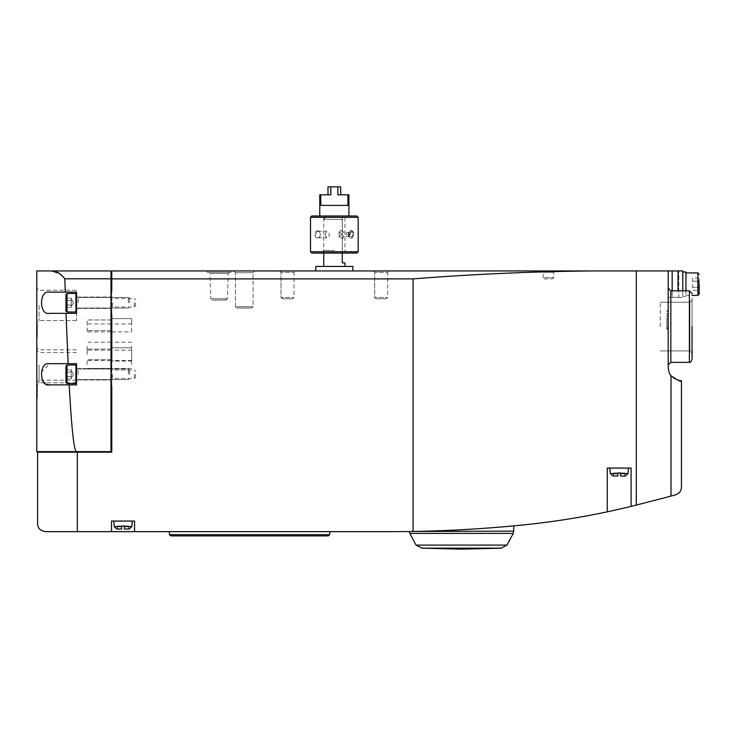 <?xml version="1.0" encoding="UTF-8"?>
<svg xmlns="http://www.w3.org/2000/svg" width="736" height="736" viewBox="0 0 736 736"><rect width="100%" height="100%" fill="white"/><g stroke="black" fill="none" stroke-linecap="round" stroke-linejoin="round"><path stroke-width="0.55" stroke-dasharray="3.68 2.76" d="M541.816 270.94L555.064 270.94L541.816 270.94L543.14 272.265L553.739 272.265L543.14 272.265L543.14 277.564L553.739 277.564L543.14 277.564L544.465 278.889L552.414 278.889L544.465 278.889M352.894 270.94L315.799 270.94L352.894 270.94M279.56 270.94L295.458 270.94L279.56 270.94L295.458 270.94L279.56 270.94L280.996 272.375L294.023 272.375L280.996 272.375L294.023 272.375L280.996 272.375L279.56 270.94M373.244 270.94L389.142 270.94L373.244 270.94L389.142 270.94L373.244 270.94L374.679 272.375L387.706 272.375L374.679 272.375L387.706 272.375L374.679 272.375L373.244 270.94M233.662 270.94L254.858 270.94L233.662 270.94L254.858 270.94L233.662 270.94L235.456 272.734L253.074 272.734L235.456 272.734L253.074 272.734L235.456 272.734L233.662 270.94M45.54 531.659L111.522 531.659L111.522 521.06L134.568 521.06L134.568 531.659L111.522 531.659L111.522 521.06L134.568 521.06L134.568 531.659L389.988 531.659A1324.8 1324.8 0 0 0 413.089 531.456L413.089 278.889C473.193 274.142 533.315 271.492 593.455 270.94L111.78 270.94L111.78 314.658L111.78 290.812L110.989 290.812L111.78 290.812L110.989 290.812L110.989 314.658L111.78 314.658L111.78 386.198L111.78 362.351L110.989 362.351L111.78 362.351L111.78 368.442L111.78 347.778L111.78 361.026L111.78 347.778L111.78 361.026L111.78 347.778L111.78 361.026L111.78 347.778L111.78 361.026L111.78 347.778L111.78 361.026L111.78 347.778L111.78 361.026L131.652 361.026L131.652 347.778L131.652 361.026L131.652 347.778L131.652 361.026L131.652 347.778L131.652 361.026L131.652 347.778L131.652 361.026L131.652 347.778L131.652 361.026L131.652 347.778L131.652 361.026L111.78 361.026M593.455 270.94L682.769 270.94L682.769 290.812M672.17 270.94L672.17 297.436L678.003 297.436L672.17 297.436L672.17 270.94L678.003 270.94L672.17 270.94L672.17 297.436L682.769 297.436L672.17 297.436L672.17 290.812M231.012 270.94L231.012 272.265L207.166 272.265L207.166 270.94L207.166 272.265L231.012 272.265L231.012 270.94M113.767 521.06L132.314 521.06L113.767 521.06L132.314 521.06L113.767 521.06L114.255 526.59L121.716 526.59L114.255 526.59L121.716 526.59L121.716 529.009L121.716 525.964L121.716 529.009L121.716 525.964L117.346 525.964L121.716 525.964L117.502 525.964L121.716 525.964L121.716 529.009L116.895 529.009L121.716 529.009L117.502 529.009L121.716 529.009L121.716 525.964L124.366 525.964L124.366 529.009L129.196 529.009L124.366 529.009L124.366 526.59L124.366 529.009L129.196 529.009L131.836 526.59L124.366 526.59L124.366 529.009L124.366 525.964L121.716 525.964L124.366 525.964L124.366 526.59L124.366 525.964L128.745 525.964L124.366 525.964L124.366 529.009L124.366 525.964L128.588 525.964L128.588 529.009L128.745 525.964L128.745 529.009M169.271 531.659L329.857 531.659L169.271 531.659M77.335 531.659L77.335 452.171L111.78 452.171L111.78 386.198L110.989 386.198L110.989 362.351L111.78 362.351M110.989 314.658L110.989 290.812L110.989 314.658L111.78 314.658L110.989 314.658L110.989 290.812M620.503 476.017L625.333 476.017L620.503 476.017L620.503 473.598L620.503 476.017L625.333 476.017L627.974 473.598L620.503 473.598L620.503 476.017L620.503 472.972L617.854 472.972L620.503 472.972L620.503 473.598L620.503 472.972L624.882 472.972L620.503 472.972L620.503 476.017L620.503 472.972L624.726 472.972L624.882 476.017L624.726 472.972L620.503 472.972L620.503 476.017M673.55 378.12L671.02 375.654L671.02 496.101L631.102 506.423L631.102 468.068L607.255 468.068L607.255 511.842C579.296 517.748 551.034 522.146 522.468 525.016C486.119 528.669 449.659 530.822 413.089 531.456M631.074 506.432L629.381 506.837M607.255 468.068L631.102 468.068L607.255 468.068M668.196 319.958L668.196 329.231L668.196 319.958M668.196 326.582L668.196 365.001L668.196 326.582M668.196 270.94L668.196 297.436L678.785 297.436L668.196 297.436L668.196 270.94L668.196 367.485C668.794 371.993 669.732 374.716 671.02 375.654M37.591 523.71L37.591 452.171L77.335 452.171M111.78 346.187L111.78 350.161L111.78 346.187M111.78 327.906L111.78 331.881L111.78 327.906M111.78 325.257L111.78 318.633L111.78 325.257M513.673 531.134L427.11 531.134C458.05 530.684 516.037 525.909 513.857 525.854C516.046 525.909 458.197 530.684 427.11 531.134C458.05 530.684 516.037 525.909 513.857 525.854C516.046 525.909 458.197 530.684 427.11 531.134L419.63 531.328M414.331 531.438L413.825 531.447M410.458 531.502L409.418 531.521M692.042 353.078L692.042 293.462L692.042 353.078L692.042 300.086L692.042 353.078L689.899 350.925L689.899 302.238L689.899 350.925L689.899 302.238L689.899 350.925L692.042 353.078M660.247 326.582L660.247 302.238L660.247 326.582M513.259 533.388L409.796 533.388M507.003 545.091L416.052 545.091M682.769 284.188L682.769 296.378L682.769 284.188M678.785 297.436L678.003 297.436L678.785 297.436L678.785 270.94L678.785 297.436M685.952 290.812L685.952 271.998M685.952 284.188L685.952 295.449L685.952 284.188M699.2 290.306L699.2 278.07L699.2 290.306L699.2 278.07L698.381 284.188L699.2 290.306L692.576 290.306L692.576 281.124L699.2 281.124L692.576 281.124L692.576 278.07L699.2 278.07M692.576 278.07L692.576 287.242L699.2 287.242L692.576 287.242L692.576 290.306M666.871 319.958L666.871 329.231L666.871 319.958M668.196 314.171L668.196 313.573L668.196 314.171L666.871 314.171L666.871 313.573L668.196 313.573L666.871 313.573L666.871 314.171L668.196 314.171M668.196 316.462L668.196 315.864L668.196 316.462L666.871 316.462L666.871 315.864L668.196 315.864L666.871 315.864L666.871 316.462L668.196 316.462M668.196 318.66L668.196 327.566L668.196 318.66L666.871 318.66L666.871 318.072L668.196 318.072L666.871 318.072L666.871 318.66L668.196 318.66L666.871 318.66L666.871 327.566L666.871 318.66L668.196 318.66M666.871 327.566L668.196 327.566L666.871 327.566M609.905 468.068L628.452 468.068L609.905 468.068L628.452 468.068L609.905 468.068L610.392 473.598L617.854 473.598L617.854 476.017L613.033 476.017L617.854 476.017L617.854 472.972L617.854 476.017L613.033 476.017L610.392 473.598L617.854 473.598L610.392 473.598M631.102 506.423L631.102 468.068L631.102 506.423M617.854 472.972L617.854 476.017L617.854 472.972L617.854 476.017L617.854 472.972L613.64 472.972L617.854 472.972L613.64 472.972L613.64 476.017L613.484 472.972L620.503 472.972M613.64 472.972L613.64 476.017L613.64 472.972M624.726 472.972L624.726 476.017L624.726 472.972M134.568 531.659L134.568 521.06L111.522 521.06L111.522 531.659M121.716 525.964L121.716 529.009L116.895 529.009L114.255 526.59M117.502 529.009L117.346 525.964L117.502 529.009M128.588 529.009L128.588 525.964L124.366 525.964M352.894 266.432L315.799 266.432M323.748 266.432L344.945 266.432L323.748 266.432M325.873 217.322L342.295 217.322L325.873 217.322L323.748 219.448L342.295 219.448L323.748 219.448L323.748 253.092M344.945 262.899L342.295 262.899L342.295 217.322L342.295 253.092M282.32 298.761L292.698 298.761L282.32 298.761L280.996 297.436L280.996 272.375L280.996 297.436L294.023 297.436L280.996 297.436L294.023 297.436L280.996 297.436L282.32 298.761L292.698 298.761L282.32 298.761M376.004 298.761L386.382 298.761L376.004 298.761L374.679 297.436L374.679 272.375L374.679 297.436L387.706 297.436L374.679 297.436L387.706 297.436L374.679 297.436L376.004 298.761L386.382 298.761L376.004 298.761M236.78 308.034L251.749 308.034L236.78 308.034L235.456 306.71L235.456 272.734L235.456 306.71L253.074 306.71L235.456 306.71L253.074 306.71L235.456 306.71L236.78 308.034L251.749 308.034L236.78 308.034M208.628 272.265L229.558 272.265L208.628 272.265L209.953 273.544L228.234 273.544L209.953 273.544L210.836 298.807L227.35 298.807L210.836 298.807L212.161 300.086L226.026 300.086L212.161 300.086M110.989 302.735L110.989 308.43L110.989 302.735M110.989 386.198L111.78 386.198L110.989 386.198L110.989 362.351M110.989 374.274L110.989 379.969L110.989 374.274M135.626 302.735L135.626 305.707L135.626 302.735M135.626 374.274L135.626 377.246L135.626 374.274M131.652 325.257L131.652 318.633L131.652 325.257M131.652 327.906L131.652 331.881L131.652 327.906M131.652 346.187L131.652 350.161L131.652 346.187M131.652 364.467L131.652 360.493L131.652 364.467M334.346 217.322L323.748 217.322L334.346 217.322M334.346 250.442L323.748 250.442L334.346 250.442M324.916 234.545L326.858 231.288C330.216 233.459 330.216 235.63 326.858 237.802L324.916 234.545M343.813 236.744L341.844 238.519L339.13 236.744L339.13 232.346L341.844 230.57L343.813 232.346L343.813 236.744A3.974 2.806 90 0 1 341.467 238.519A3.974 2.806 90 0 1 339.13 236.744M351.422 230.589C357.383 232.843 349.747 244.242 348.404 234.545C348.616 232.061 349.618 230.736 351.422 230.589M348.404 234.545A3.57 2.521 -90 0 0 350.925 238.114A3.57 2.521 -90 0 0 353.446 234.545A3.57 2.521 -90 0 0 351.109 230.984A3.57 2.521 -90 0 0 348.404 234.545M358.193 217.322L310.5 217.322M358.193 251.767L310.5 251.767M315.9 231.5C318.127 229.853 319.599 230.865 320.298 234.545C319.709 242.245 312.34 236.541 315.9 231.5M340.713 186.852L330.832 186.852L330.832 194.801L319.774 194.801M330.832 186.852L327.989 186.852M334.346 215.998L319.774 215.998L334.346 215.998M356.868 215.998L311.825 215.998M348.919 194.801L337.861 194.801L340.713 194.801L337.861 194.801L337.861 186.852M347.926 194.801L347.926 205.399L320.776 205.399L347.926 205.399L320.776 205.399L320.776 194.801M356.868 253.092L311.825 253.092M334.346 253.092L346.481 253.092L334.346 253.092M316.581 231.978A3.257 2.3 90 0 0 315.689 234.545A3.257 2.3 90 0 0 317.998 237.802A3.257 2.3 90 0 0 320.298 234.545A3.257 2.3 90 0 0 317.998 231.288A3.257 2.3 90 0 0 316.581 231.978M350.4 236.532L352.02 236.532L352.838 234.545L352.02 232.558L350.4 232.558L349.591 234.545L350.4 236.532L346.656 236.532L345.846 234.545L349.591 234.545M353.446 234.545A3.165 2.236 90 0 1 351.21 237.71A3.165 2.236 90 0 1 348.974 234.545A3.165 2.236 90 0 1 351.21 231.38A3.165 2.236 90 0 1 353.446 234.545M339.13 232.346A3.974 2.806 90 0 1 341.467 230.57A3.974 2.806 90 0 1 343.813 232.346M341.283 234.545A1.858 1.316 90 0 1 339.968 236.403A1.858 1.316 90 0 1 338.661 234.545A1.858 1.316 90 0 1 339.968 232.696A1.858 1.316 90 0 1 341.283 234.545M345.846 234.545L346.656 232.558L352.02 232.558M346.656 232.558L350.4 232.558M348.275 232.558L349.085 234.545L352.838 234.545M349.085 234.545L348.275 236.532L352.02 236.532M348.275 236.532L346.656 236.532M50.499 270.94L110.989 270.94L110.989 451.637L36.8 451.637L36.8 270.94M69.193 384.873L49.524 384.873L69.193 384.873C71.622 429.235 74.069 451.49 76.544 451.637M49.524 384.873L76.544 384.873L76.544 363.676L49.524 363.676L76.544 363.676L76.544 384.873L76.544 363.676L49.524 363.676L41.538 371.91L42.283 379.877L46.285 384.321M66.019 313.334L76.544 313.334L76.544 292.137L49.524 292.137C38.934 289.607 38.861 315.79 49.524 313.334L66.019 313.334L68.117 363.676M76.544 292.137L76.544 313.334L49.524 313.334L76.544 313.334L76.544 292.137L49.524 292.137L76.544 292.137M59.082 273.323L64.805 278.806L65.256 292.137M37.334 331.881L37.334 325.781L37.334 337.18L36.8 328.698L36.8 337.18L36.8 330.556L36.8 333.15L36.8 330.556L37.334 330.556L36.8 323.932L36.8 328.698L37.334 328.698L37.334 323.932L36.8 323.932L36.8 337.18L36.8 323.932L37.334 323.932L37.334 325.781L36.8 325.781L37.334 325.781L37.334 323.932L36.8 323.932L37.334 323.932L37.334 328.698L36.8 328.698L37.334 328.698L37.334 330.556L36.8 330.556L37.334 330.556L37.334 337.18L36.8 337.18L37.334 337.18L37.334 334.53L36.8 334.53L36.8 331.881L36.8 334.53L37.334 334.53L37.334 331.881L36.8 331.881M36.8 388.847L36.8 398.121L36.8 384.873L36.8 398.121L36.8 384.873L36.8 388.847L37.334 388.847L36.8 388.847M36.8 365.001L36.8 347.567L36.8 365.001M36.8 367.65L36.8 350.216L36.8 367.65M36.8 305.385L36.8 287.951L36.8 305.385M110.989 346.187L110.989 350.161L110.989 346.187M110.989 364.467L110.989 360.493L110.989 364.467M110.989 354.402L110.989 349.103L110.989 354.402M110.989 327.906L110.989 331.881L110.989 327.906M110.989 325.257L110.989 319.958L110.989 325.257M76.544 302.735L76.544 296.507L76.544 302.735M76.544 374.274L76.544 368.046L76.544 374.274M76.544 305.385L76.544 320.546L76.544 305.385M39.072 305.385L39.072 320.546L39.072 305.385M76.544 367.65L76.544 382.812L76.544 367.65M39.072 367.65L39.072 382.812L39.072 367.65M76.544 365.001L76.544 380.162L76.544 365.001M39.072 365.001L39.072 380.162L39.072 365.001M87.142 325.257L87.142 319.958L87.142 325.257M87.142 327.906L87.142 331.881L87.142 327.906M87.142 354.402L87.142 349.103L87.142 354.402M87.142 364.467L87.142 360.493L87.142 364.467M87.142 346.187L87.142 350.161L87.142 346.187M37.334 325.781L36.8 325.781L37.334 325.781M37.334 391.497L37.334 384.873L36.8 384.873L37.334 384.873L37.334 392.426L36.8 392.426L37.334 392.426L37.334 396.262L37.334 384.873L37.334 398.121L37.334 394.146L36.8 394.146L37.334 394.146L36.8 394.146L37.334 394.146L37.334 398.121L36.8 398.121L37.334 398.121L37.334 391.497L36.8 391.497M37.334 387.43L36.8 387.43M37.334 386.722L36.8 386.722M37.334 390.568L36.8 390.568L37.334 390.568M37.334 337.18L36.8 337.18L37.334 337.18M37.334 333.15L36.8 333.15M37.334 330.556L36.8 330.556M67.004 293.462L67.004 312.009L67.004 293.462L67.004 312.009L65.946 310.951L65.946 294.52L65.946 310.951L65.946 294.52L67.004 293.462L75.918 293.462L75.918 312.009L75.918 293.462L76.544 294.087L76.544 311.383L76.544 294.087M65.946 305.026L65.946 300.435L65.946 307.326L65.946 305.026L71.245 305.026L71.245 307.326L65.946 307.326L71.245 307.326L71.245 305.026L65.946 305.026L71.245 305.026L71.245 302.735L71.245 306.71L71.245 300.435L65.946 300.435L65.946 298.144L65.946 300.435L71.245 300.435L71.245 302.735L71.245 298.144L65.946 298.144L71.245 298.144L71.245 307.326L71.245 305.026L65.946 305.026M78.136 302.735L78.136 297.436L78.136 302.735M128.395 302.735L128.395 297.436L128.395 302.735M129.536 302.735L129.536 298.577L129.536 302.735M73.536 302.735L71.245 306.71L73.536 302.735L71.245 299.294L71.245 298.144L71.245 300.435L65.946 300.435L71.245 300.435L71.245 305.026L71.245 298.761L73.536 302.735M67.004 365.001L67.004 383.548L67.004 365.001L67.004 383.548L65.946 382.49L65.946 366.059L65.946 382.49L65.946 366.059L67.004 365.001L75.918 365.001L75.918 383.548L75.918 365.001L76.544 365.626L76.544 382.922L76.544 365.626M65.946 376.565L65.946 371.974L65.946 378.865L65.946 376.565L71.245 376.565L71.245 378.865L65.946 378.865L71.245 378.865L71.245 376.565L65.946 376.565L71.245 376.565L71.245 374.274L71.245 378.249L71.245 371.974L65.946 371.974L65.946 369.684L65.946 371.974L71.245 371.974L71.245 374.274L71.245 369.684L65.946 369.684L71.245 369.684L71.245 378.865L71.245 376.565L65.946 376.565M78.136 374.274L78.136 368.975L78.136 374.274M128.395 374.274L128.395 368.975L128.395 374.274M129.536 374.274L129.536 370.116L129.536 374.274M73.536 374.274L71.245 378.249L73.536 374.274L71.245 370.834L71.245 369.684L71.245 371.974L65.946 371.974L71.245 371.974L71.245 376.565L71.245 370.3L73.536 374.274M65.946 305.09L65.946 307.262L65.946 305.09M65.946 304.906L65.946 300.555L65.946 304.906M65.946 300.38L65.946 298.2L65.946 300.38M76.544 311.383L75.918 312.009L75.918 293.462M71.245 302.735L71.245 299.294L71.245 302.735M65.946 376.63L65.946 378.801L65.946 376.63M65.946 376.446L65.946 372.094L65.946 376.446M65.946 371.919L65.946 369.739L65.946 371.919M76.544 382.922L75.918 383.548L75.918 365.001M71.245 374.274L71.245 370.834L71.245 374.274M413.089 278.889L111.78 278.889M124.366 526.59L131.836 526.59L124.366 526.59M620.503 473.598L627.974 473.598L620.503 473.598M636.29 505.154L636.29 270.94M668.196 365.001L670.846 362.351L670.846 290.812L670.846 362.351L670.846 290.812L668.196 288.162M670.846 362.351L689.393 362.351L689.393 290.812L689.393 362.351L689.393 290.812L692.042 293.462M329.59 534.686L169.538 534.686M678.003 270.94L678.003 290.812M697.875 295.449L697.875 272.927M134.302 302.735L134.302 307.032L134.302 302.735M112.314 302.735L112.314 307.032L112.314 302.735M134.302 374.274L134.302 378.571L134.302 374.274M112.314 374.274L112.314 378.571L112.314 374.274M64.805 278.806L110.989 278.806M37.334 391.267L36.8 391.267M37.334 392.61L36.8 392.61M37.334 395.204L36.8 395.204M37.334 387.789L36.8 387.789M670.846 290.812L689.393 290.812M660.247 350.925L689.899 350.925L660.247 350.925M660.247 302.238L689.899 302.238L692.042 300.086L689.899 302.238L660.247 302.238M682.769 296.378L685.952 296.378M685.952 295.449L692.042 295.449M666.871 329.231L668.196 329.231M666.871 310.684L668.196 310.684M666.871 328.596L668.196 328.596M666.871 311.31L668.196 311.31M627.974 473.598L628.452 468.068M624.882 472.972L624.882 476.017L624.882 472.972M613.484 472.972L613.484 476.017L613.484 472.972M131.836 526.59L132.314 521.06M117.346 525.964L117.346 529.009L117.346 525.964M555.064 270.94L553.739 272.265L553.739 277.564L552.414 278.889M294.023 297.436L292.698 298.761L294.023 297.436L294.023 272.375L295.458 270.94L294.023 272.375L294.023 297.436M387.706 297.436L386.382 298.761L387.706 297.436L387.706 272.375L389.142 270.94L387.706 272.375L387.706 297.436M253.074 306.71L251.749 308.034L253.074 306.71L253.074 272.734L254.858 270.94L253.074 272.734L253.074 306.71M229.558 272.265L228.234 273.544L227.35 298.807L226.026 300.086M134.302 307.032L135.626 305.707L134.302 307.032L112.314 307.032L110.989 308.356L112.314 307.032L134.302 307.032M134.302 298.439L135.626 299.764L134.302 298.439L112.314 298.439L110.989 297.114L112.314 298.439L134.302 298.439M134.302 378.571L135.626 377.246L134.302 378.571L112.314 378.571L110.989 379.896L112.314 378.571L134.302 378.571M134.302 369.978L135.626 371.303L134.302 369.978L112.314 369.978L110.989 368.653L112.314 369.978L134.302 369.978M111.78 331.881L131.652 331.881M111.78 318.633L131.652 318.633L111.78 318.633M111.78 347.778L131.652 347.778L111.78 347.778M131.652 323.932L111.78 323.932M131.652 342.212L111.78 342.212M131.652 350.161L111.78 350.161M131.652 360.493L111.78 360.493M131.652 368.442L111.78 368.442M346.481 253.092L344.945 250.442L344.945 217.322M322.221 253.092L323.748 250.442L323.748 217.322M317.998 237.802L326.858 237.802M317.998 231.288L326.858 231.288M76.544 308.43L110.989 308.43L76.544 308.43M76.544 297.04L110.989 297.04L76.544 297.04M76.544 379.969L110.989 379.969L76.544 379.969M76.544 368.58L110.989 368.58L76.544 368.58M76.544 290.223L39.072 290.223L36.8 287.951L39.072 290.223L76.544 290.223M76.544 320.546L39.072 320.546L36.8 322.81L39.072 320.546L76.544 320.546M76.544 352.489L39.072 352.489L36.8 350.216M76.544 382.812L39.072 382.812L36.8 385.075M76.544 349.839L39.072 349.839L36.8 347.567M76.544 380.162L39.072 380.162L36.8 382.426M110.989 319.958L87.142 319.958L110.989 319.958M110.989 330.556L87.142 330.556L110.989 330.556M110.989 323.932L87.142 323.932M110.989 331.881L87.142 331.881M110.989 349.103L87.142 349.103L110.989 349.103M110.989 359.702L87.142 359.702L110.989 359.702M110.989 360.493L87.142 360.493M110.989 368.442L87.142 368.442M110.989 342.212L87.142 342.212M110.989 350.161L87.142 350.161M37.334 396.262L36.8 396.262L37.334 396.262M37.334 384.873L36.8 384.873M78.136 297.436L76.544 296.507L78.136 297.436L128.395 297.436L129.536 298.577L128.395 297.436L78.136 297.436M78.136 308.034L76.544 308.964L78.136 308.034L128.395 308.034L129.536 306.894L128.395 308.034L78.136 308.034M67.004 312.009L75.918 312.009M78.136 368.975L76.544 368.046L78.136 368.975L128.395 368.975L129.536 370.116L128.395 368.975L78.136 368.975M78.136 379.574L76.544 380.503L78.136 379.574L128.395 379.574L129.536 378.433L128.395 379.574L78.136 379.574M67.004 383.548L75.918 383.548"/><path stroke-width="1.1" d="M682.769 290.812L682.769 270.94L111.78 270.94L111.78 290.812L110.989 290.812L110.989 314.658L111.78 314.658L111.78 361.026M121.716 525.964L121.716 526.59L121.716 525.964L124.366 525.964L124.366 529.009L129.196 529.009L131.836 526.59L132.314 521.06M629.381 506.837L631.102 506.423L631.102 468.068L607.255 468.068L607.255 511.842L628.452 507.058L607.255 511.842C579.296 517.748 551.034 522.146 522.468 525.016C486.119 528.669 449.659 530.822 413.089 531.456A1324.8 1324.8 0 0 1 389.988 531.659L134.568 531.659L134.568 521.06L111.522 521.06L111.522 531.659L134.568 531.659M111.522 531.659L45.54 531.659C40.167 530.665 37.518 528.016 37.591 523.71L37.591 452.171L111.78 452.171L111.78 386.198L110.989 386.198L110.989 362.351L111.78 362.351M617.854 472.972L617.854 473.598L617.854 472.972L620.503 472.972L620.503 476.017L625.333 476.017L627.974 473.598L628.452 468.068M681.444 487.158C681.453 490.719 679.521 493.267 675.639 494.822L671.02 496.101L675.639 494.822C679.521 493.267 681.453 490.719 681.444 487.158L681.444 380.733L679.466 380.586L673.55 378.12M631.074 506.432L671.02 496.101L671.02 375.654C677.939 380.521 681.416 382.214 681.444 380.733C681.416 382.214 677.939 380.521 671.02 375.654C669.732 374.707 668.794 371.984 668.196 367.485L668.196 270.94M593.455 270.94C533.315 271.492 473.193 274.142 413.089 278.889L111.78 278.889M45.54 531.659C40.167 530.665 37.518 528.016 37.591 523.71M419.63 531.328L414.331 531.438M413.825 531.447L513.673 531.134L513.857 525.854M507.003 545.091L501.115 548.164L461.527 549.148L421.949 548.164L501.115 548.164L421.949 548.164L416.052 545.091L507.003 545.091L513.259 533.388L409.796 533.388L409.418 531.521L410.458 531.502M692.042 326.582L692.042 359.702L692.042 326.582M170.853 535.9L328.274 535.9L170.853 535.9L169.538 534.686L169.271 531.659M409.796 533.388L416.052 545.091M672.17 290.812L672.17 270.94M682.769 271.998L685.952 271.998L685.952 290.812M699.2 284.188L699.2 294.124L699.2 284.188M610.392 473.598L613.033 476.017L617.854 476.017L617.854 473.598L610.392 473.598L609.905 468.068M620.503 472.972L620.503 473.598L627.974 473.598M114.255 526.59L116.895 529.009L121.716 529.009L121.716 526.59L114.255 526.59L113.767 521.06M124.366 525.964L124.366 526.59L131.836 526.59M315.799 270.94L315.799 266.432L352.894 266.432L352.894 270.94M323.748 266.432L323.748 253.092M342.295 253.092L342.295 262.899L344.945 262.899L344.945 266.432M334.346 217.322L358.193 217.322L358.193 251.767L310.5 251.767L310.5 217.322L334.346 217.322M319.774 215.998L319.774 194.801L330.832 194.801L330.832 186.852L340.713 186.852L340.713 194.801M327.989 194.801L327.989 186.852L330.832 186.852M310.5 217.322L311.825 215.998L356.868 215.998L358.193 217.322M320.776 194.801L320.776 205.399L347.926 205.399L347.926 194.801L348.919 194.801L348.919 215.998M337.861 186.852L337.861 194.801L347.926 194.801M310.5 251.767L311.825 253.092L356.868 253.092L358.193 251.767M36.8 270.94L50.499 270.94L36.8 270.94L36.8 451.637L110.989 451.637L110.989 386.198M46.285 384.321L49.524 384.873C38.934 387.394 38.861 361.22 49.524 363.676L68.117 363.676L66.019 313.334L49.524 313.334C38.934 315.854 38.861 289.68 49.524 292.137L65.256 292.137L64.805 278.806C60.904 273.461 56.129 270.839 50.499 270.94L110.989 270.94L110.989 290.812M68.117 363.676L76.544 363.676L76.544 384.873L49.524 384.873M76.544 451.637C74.069 451.49 71.622 429.235 69.193 384.873M110.989 362.351L110.989 314.658M65.256 292.137L76.544 292.137L76.544 313.334L66.019 313.334M59.082 273.323L52.026 271.041M75.918 293.462L67.004 293.462L65.946 294.52L65.946 310.951L67.004 312.009L75.918 312.009L75.918 293.462L76.544 294.087M67.004 293.462L67.004 312.009M75.918 365.001L67.004 365.001L65.946 366.059L65.946 382.49L67.004 383.548L75.918 383.548L75.918 365.001L76.544 365.626M67.004 365.001L67.004 383.548M413.089 531.456L413.089 278.889M77.335 531.659L77.335 452.171M636.29 505.154L636.29 270.94M668.196 288.162L670.846 290.812L670.846 362.351L668.196 365.001M670.846 290.812L689.393 290.812L689.393 362.351C690.009 362.903 690.892 362.02 692.042 359.702C690.892 362.02 690.009 362.903 689.393 362.351L670.846 362.351M169.538 534.686L329.59 534.686L328.274 535.9M678.003 290.812L678.003 270.94M685.952 272.927L697.875 272.927L697.875 295.449L699.2 294.124M64.805 278.806L110.989 278.806M689.393 290.812L692.042 293.462M329.59 534.686L329.857 531.659M513.259 533.388L513.673 531.134M692.042 295.449L697.875 295.449M697.875 272.927L699.2 274.252M76.544 311.383L75.918 312.009M76.544 382.922L75.918 383.548"/></g></svg>
